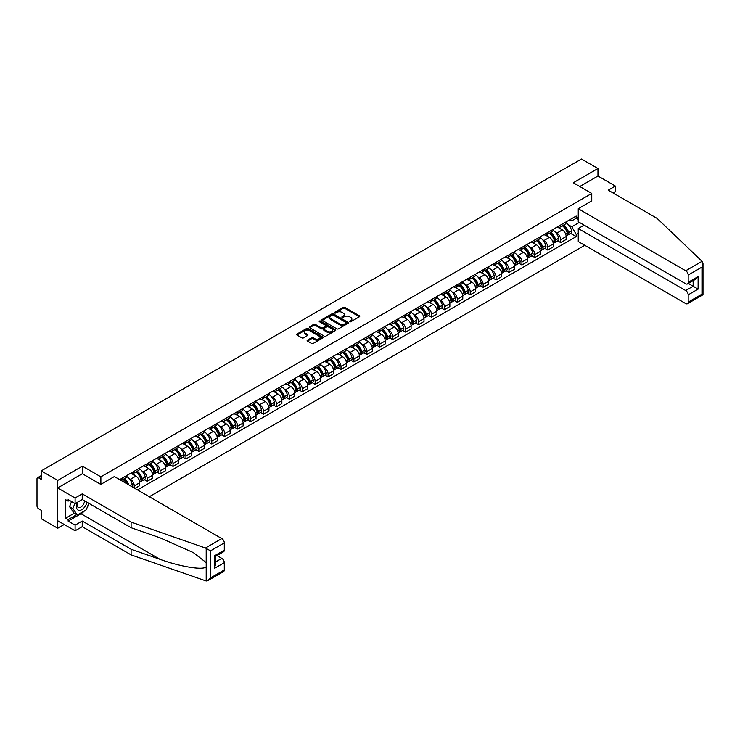 <?xml version="1.0" encoding="UTF-8"?>
<svg xmlns="http://www.w3.org/2000/svg" width="740" height="740" viewBox="0 0 740 740"><rect width="100%" height="100%" fill="white"/><g stroke="black" fill="none" stroke-linecap="round" stroke-linejoin="round"><path stroke-width="1.11" d="M349.65 321.752A0.805 0.463 0 0 0 350.788 321.752L359.427 316.766A1.147 0.666 0 0 0 359.76 316.295A1.147 0.666 0 0 0 359.427 315.832L344.794 307.377A1.147 0.666 0 0 0 343.166 307.377L334.526 312.363A0.805 0.463 0 0 0 335.664 313.029L336.783 312.382A3.682 2.127 0 0 1 341.982 312.382L343.203 313.085A3.682 2.127 0 0 1 344.285 314.583A3.682 2.127 0 0 1 343.203 316.091L342.084 316.729A0.805 0.463 0 0 0 343.221 317.386L344.341 316.748A3.682 2.127 0 0 1 349.548 316.748L350.769 317.451A3.682 2.127 0 0 1 351.842 318.949A3.682 2.127 0 0 1 350.769 320.457L349.65 321.095A0.805 0.463 0 0 0 349.65 321.752L349.65 321.095M307.47 340.15A1.147 0.666 0 0 0 307.128 340.613A1.147 0.666 0 0 0 307.47 341.085L311.577 343.453A1.147 0.666 0 0 0 313.205 343.453L322.797 337.921A1.147 0.666 0 0 0 323.13 337.449A1.147 0.666 0 0 0 322.797 336.978L308.164 328.532A1.147 0.666 0 0 0 306.536 328.532L296.943 334.064A1.147 0.666 0 0 0 296.601 334.536A1.147 0.666 0 0 0 296.943 335.007L301.901 337.865A1.147 0.666 0 0 0 303.529 337.865L307.627 335.498A1.147 0.666 0 0 0 307.97 335.026A1.147 0.666 0 0 0 307.627 334.563L305.176 333.139A3.08 1.776 0 0 1 304.269 331.881A3.08 1.776 0 0 1 306.166 330.243A3.08 1.776 0 0 1 309.524 330.632L319.162 336.191A3.08 1.776 0 0 1 320.059 337.449A3.08 1.776 0 0 1 318.163 339.087A3.08 1.776 0 0 1 314.805 338.707L313.205 337.773A1.147 0.666 0 0 0 311.577 337.773L307.47 340.15L307.47 341.085L311.577 338.735L311.577 337.773M100.871 476.838L82.399 466.172L57.711 480.427L41.227 470.908L581.483 158.989L597.966 168.507L573.287 182.762L591.76 193.427L100.871 476.838L100.871 484.349M336.867 328.856A1.147 0.666 0 0 0 338.485 328.856L348.087 323.315A1.147 0.666 0 0 0 348.42 322.844A1.147 0.666 0 0 0 348.087 322.381L333.444 313.927A1.147 0.666 0 0 0 331.825 313.927L322.224 319.467A1.147 0.666 0 0 0 321.891 319.939A1.147 0.666 0 0 0 322.224 320.411L336.867 328.856M319.745 321.928A0.805 0.463 0 0 1 320.559 322.048L320.559 321.086L335.442 329.679A1.147 0.666 0 0 1 335.775 330.151A1.147 0.666 0 0 1 335.442 330.614L325.841 336.154A1.147 0.666 0 0 1 324.222 336.154L309.579 327.709L313.686 325.35L313.686 324.397L309.579 326.766A1.147 0.666 0 0 0 309.246 327.237A1.147 0.666 0 0 0 309.579 327.709L309.579 326.766M313.686 325.35A1.147 0.666 0 0 1 315.314 325.35L315.314 324.397A1.147 0.666 0 0 0 313.686 324.397M315.314 324.397L321.252 327.82A1.147 0.666 0 0 0 322.881 327.82L325.6 326.248A1.147 0.666 0 0 0 325.942 325.785A1.147 0.666 0 0 0 325.6 325.313L319.421 321.743A0.805 0.463 0 0 1 320.559 321.086M57.711 480.427L57.711 528.249L41.227 518.731L41.227 510.267L38.656 508.787A2.34 1.351 -120 0 1 37 505.92L37 478.845A2.34 1.351 -120 0 1 37.481 477.772L41.227 475.616M149.286 496.716L584.757 245.292M57.711 528.249L64.214 524.503M41.227 470.908L41.227 479.372L38.656 477.892A2.34 1.351 -120 0 0 37.481 477.772M613.127 193.001L615.365 191.706L615.365 186.064L597.966 176.018L597.966 168.507M560.689 224.988A5.393 3.108 60 0 1 559.579 227.411L565.046 224.257A5.393 3.108 -120 0 0 566.155 221.834M555.5 232.277L556.878 233.072A5.393 3.108 60 0 1 560.689 239.677L566.155 236.523A5.393 3.108 -120 0 0 562.354 229.918L558.432 227.661M566.155 236.523L566.155 239.436L560.689 242.59L557.729 240.879M559.579 227.411A5.393 3.108 60 0 1 556.924 227.171M560.689 239.677L560.689 242.59M547.766 232.453A5.393 3.108 60 0 1 546.657 234.876L552.123 231.713A5.393 3.108 -120 0 0 553.233 229.298M544.807 248.344L547.766 250.055L553.233 246.901L553.233 243.978A5.393 3.108 -120 0 0 549.432 237.383L545.51 235.117M546.657 234.876A5.393 3.108 60 0 1 544.002 234.626M542.577 239.742L543.956 240.537A5.393 3.108 60 0 1 547.766 247.132L547.766 250.055M534.844 239.917A5.393 3.108 60 0 1 533.734 242.332L539.201 239.177A5.393 3.108 -120 0 0 540.311 236.754M531.884 255.8L534.844 257.511L540.311 254.357L540.311 251.443A5.393 3.108 -120 0 0 536.5 244.838L532.587 242.581M533.734 242.332A5.393 3.108 60 0 1 531.08 242.091M529.655 247.197L531.033 247.993A5.393 3.108 60 0 1 534.844 254.597L534.844 257.511M521.922 247.373A5.393 3.108 60 0 1 520.812 249.796L526.279 246.633A5.393 3.108 -120 0 0 527.389 244.219M518.962 263.264L521.922 264.976L527.389 261.821L527.389 258.898A5.393 3.108 -120 0 0 523.578 252.303L519.665 250.037M520.812 249.796A5.393 3.108 60 0 1 518.157 249.546M516.733 254.662L518.111 255.457A5.393 3.108 60 0 1 521.922 262.053L521.922 264.976M509 254.838A5.393 3.108 60 0 1 507.89 257.252L513.357 254.097A5.393 3.108 -120 0 0 514.466 251.683M506.04 270.72L509 272.431L514.466 269.277L514.466 266.363A5.393 3.108 -120 0 0 510.655 259.759L506.743 257.502M507.89 257.252A5.393 3.108 60 0 1 505.235 257.011M503.81 262.127L505.189 262.922A5.393 3.108 60 0 1 509 269.517L509 272.431M496.077 262.293A5.393 3.108 60 0 1 494.968 264.716L500.434 261.562A5.393 3.108 -120 0 0 501.544 259.139M493.118 278.185L496.077 279.896L501.544 276.742L501.544 273.818A5.393 3.108 -120 0 0 497.733 267.223L493.821 264.966M494.968 264.716A5.393 3.108 60 0 1 492.313 264.476M490.888 269.582L492.266 270.377A5.393 3.108 60 0 1 496.077 276.982L496.077 279.896M483.155 269.758A5.393 3.108 60 0 1 482.045 272.172L487.512 269.018A5.393 3.108 -120 0 0 488.622 266.604M480.195 285.649L483.155 287.361L488.622 284.197L488.622 281.283A5.393 3.108 -120 0 0 484.811 274.679L480.898 272.422M482.045 272.172A5.393 3.108 60 0 1 479.391 271.932M477.966 277.047L479.344 277.842A5.393 3.108 60 0 1 483.155 284.438L483.155 287.361M470.233 277.213A5.393 3.108 60 0 1 469.123 279.637L474.59 276.483A5.393 3.108 -120 0 0 475.7 274.059M467.273 293.105L470.233 294.816L475.7 291.662L475.7 288.748A5.393 3.108 -120 0 0 471.889 282.144L467.976 279.887M469.123 279.637A5.393 3.108 60 0 1 466.468 279.396M465.044 284.502L466.422 285.298A5.393 3.108 60 0 1 470.233 291.902L470.233 294.816M457.311 284.678A5.393 3.108 60 0 1 456.201 287.101L461.668 283.938A5.393 3.108 -120 0 0 462.778 281.524M454.351 300.57L457.311 302.281L462.778 299.117L462.778 296.204A5.393 3.108 -120 0 0 458.967 289.608L455.054 287.342M456.201 287.101A5.393 3.108 60 0 1 453.546 286.852M452.121 291.967L453.5 292.762A5.393 3.108 60 0 1 457.311 299.358L457.311 302.281M444.389 292.143A5.393 3.108 60 0 1 443.279 294.557L448.745 291.403A5.393 3.108 -120 0 0 449.855 288.979M441.429 308.025L444.389 309.736L449.855 306.582L449.855 303.668A5.393 3.108 -120 0 0 446.044 297.064L442.132 294.807M443.279 294.557A5.393 3.108 60 0 1 440.624 294.317M439.199 299.423L440.578 300.218A5.393 3.108 60 0 1 444.389 306.822L444.389 309.736M431.466 299.598A5.393 3.108 60 0 1 430.356 302.022L435.823 298.858A5.393 3.108 -120 0 0 436.933 296.444M428.506 315.49L431.466 317.201L436.933 314.047L436.933 311.124A5.393 3.108 -120 0 0 433.122 304.529L429.209 302.262M430.356 302.022A5.393 3.108 60 0 1 427.702 301.772M426.277 306.887L427.655 307.683A5.393 3.108 60 0 1 431.466 314.278L431.466 317.201M418.544 307.063A5.393 3.108 60 0 1 417.425 309.477L422.901 306.323A5.393 3.108 -120 0 0 424.011 303.9M415.584 322.945L418.544 324.657L424.011 321.502L424.011 318.589A5.393 3.108 -120 0 0 420.2 311.984L416.287 309.727M417.425 309.477A5.393 3.108 60 0 1 414.779 309.237M413.355 314.343L414.733 315.147A5.393 3.108 60 0 1 418.544 321.743L418.544 324.657M405.622 314.519A5.393 3.108 60 0 1 404.503 316.942L409.969 313.788A5.393 3.108 -120 0 0 411.089 311.364M402.662 330.41L405.622 332.121L411.089 328.967L411.089 326.044A5.393 3.108 -120 0 0 407.278 319.449L403.365 317.192M404.503 316.942A5.393 3.108 60 0 1 401.857 316.702M400.433 321.808L401.811 322.603A5.393 3.108 60 0 1 405.622 329.207L405.622 332.121M392.7 321.983A5.393 3.108 60 0 1 391.58 324.397L397.047 321.243A5.393 3.108 -120 0 0 398.166 318.829M389.74 337.865L392.7 339.586L398.166 336.423L398.166 333.509A5.393 3.108 -120 0 0 394.355 326.904L390.443 324.647M391.58 324.397A5.393 3.108 60 0 1 388.935 324.157M387.51 329.272L388.889 330.068A5.393 3.108 60 0 1 392.7 336.663L392.7 339.586M379.777 329.439A5.393 3.108 60 0 1 378.658 331.862L384.125 328.708A5.393 3.108 -120 0 0 385.244 326.285M376.817 345.33L379.777 347.042L385.244 343.887L385.244 340.964A5.393 3.108 -120 0 0 381.433 334.369L377.52 332.112M378.658 331.862A5.393 3.108 60 0 1 376.013 331.622M374.588 336.728L375.966 337.523A5.393 3.108 60 0 1 379.777 344.128L379.777 347.042M366.855 336.904A5.393 3.108 60 0 1 365.736 339.327L371.203 336.164A5.393 3.108 -120 0 0 372.322 333.749M363.895 352.795L366.855 354.506L372.322 351.343L372.322 348.429A5.393 3.108 -120 0 0 368.511 341.834L364.598 339.568M365.736 339.327A5.393 3.108 60 0 1 363.09 339.077M361.666 344.193L363.044 344.988A5.393 3.108 60 0 1 366.855 351.583L366.855 354.506M353.933 344.368A5.393 3.108 60 0 1 352.814 346.782L358.28 343.628A5.393 3.108 -120 0 0 359.4 341.205M350.964 360.25L353.933 361.962L359.4 358.808L359.4 355.894A5.393 3.108 -120 0 0 355.589 349.289L351.676 347.032M352.814 346.782A5.393 3.108 60 0 1 350.168 346.542M348.743 351.648L350.122 352.443A5.393 3.108 60 0 1 353.933 359.048L353.933 361.962M341.011 351.824A5.393 3.108 60 0 1 339.891 354.247L345.358 351.084A5.393 3.108 -120 0 0 346.477 348.67M338.041 367.715L341.011 369.427L346.477 366.272L346.477 363.349A5.393 3.108 -120 0 0 342.666 356.754L338.754 354.488M339.891 354.247A5.393 3.108 60 0 1 337.246 353.998M335.821 359.113L337.2 359.908A5.393 3.108 60 0 1 341.011 366.504L341.011 369.427M328.088 359.289A5.393 3.108 60 0 1 326.969 361.703L332.436 358.549A5.393 3.108 -120 0 0 333.555 356.125M325.119 375.171L328.088 376.882L333.555 373.728L333.555 370.814A5.393 3.108 -120 0 0 329.744 364.21L325.831 361.953M326.969 361.703A5.393 3.108 60 0 1 324.314 361.462M322.899 366.568L324.277 367.364A5.393 3.108 60 0 1 328.088 373.968L328.088 376.882M315.166 366.744A5.393 3.108 60 0 1 314.047 369.168L319.514 366.013A5.393 3.108 -120 0 0 320.633 363.59M312.197 382.636L315.166 384.347L320.633 381.193L320.633 378.269A5.393 3.108 -120 0 0 316.822 371.674L312.909 369.417M314.047 369.168A5.393 3.108 60 0 1 311.392 368.918M309.977 374.033L311.355 374.829A5.393 3.108 60 0 1 315.166 381.433L315.166 384.347M302.244 374.209A5.393 3.108 60 0 1 301.125 376.623L306.591 373.469A5.393 3.108 -120 0 0 307.711 371.055M299.275 390.091L302.244 391.812L307.711 388.648L307.711 385.734A5.393 3.108 -120 0 0 303.9 379.13L299.987 376.873M301.125 376.623A5.393 3.108 60 0 1 298.47 376.382M297.055 381.498L298.433 382.293A5.393 3.108 60 0 1 302.244 388.889L302.244 391.812M289.322 381.664A5.393 3.108 60 0 1 288.202 384.088L293.669 380.934A5.393 3.108 -120 0 0 294.788 378.51M286.352 397.556L289.322 399.267L294.788 396.113L294.788 393.19A5.393 3.108 -120 0 0 290.977 386.595L287.065 384.338M288.202 384.088A5.393 3.108 60 0 1 285.548 383.847M284.132 388.953L285.511 389.749A5.393 3.108 60 0 1 289.322 396.353L289.322 399.267M276.399 389.129A5.393 3.108 60 0 1 275.28 391.543L280.747 388.389A5.393 3.108 -120 0 0 281.866 385.975M273.43 405.021L276.399 406.732L281.866 403.568L281.866 400.654A5.393 3.108 -120 0 0 278.055 394.05L274.142 391.793M275.28 391.543A5.393 3.108 60 0 1 272.625 391.303M271.21 396.418L272.588 397.214A5.393 3.108 60 0 1 276.399 403.809L276.399 406.732M263.477 396.594A5.393 3.108 60 0 1 262.358 399.008L267.825 395.854A5.393 3.108 -120 0 0 268.944 393.43M260.508 412.476L263.477 414.187L268.944 411.033L268.944 408.119A5.393 3.108 -120 0 0 265.133 401.515L261.22 399.258M262.358 399.008A5.393 3.108 60 0 1 259.703 398.768M258.288 403.874L259.666 404.669A5.393 3.108 60 0 1 263.477 411.274L263.477 414.187M250.555 404.049A5.393 3.108 60 0 1 249.436 406.473L254.902 403.309A5.393 3.108 -120 0 0 256.022 400.895M247.586 419.941L250.555 421.652L256.022 418.498L256.022 415.575A5.393 3.108 -120 0 0 252.211 408.98L248.298 406.713M249.436 406.473A5.393 3.108 60 0 1 246.781 406.223M245.365 411.338L246.744 412.134A5.393 3.108 60 0 1 250.555 418.729L250.555 421.652M237.632 411.514A5.393 3.108 60 0 1 236.513 413.928L241.98 410.774A5.393 3.108 -120 0 0 243.099 408.351M234.663 427.396L237.632 429.108L243.099 425.953L243.099 423.039A5.393 3.108 -120 0 0 239.288 416.435L235.376 414.178M236.513 413.928A5.393 3.108 60 0 1 233.858 413.688M232.443 418.794L233.822 419.589A5.393 3.108 60 0 1 237.632 426.194L237.632 429.108M224.71 418.97A5.393 3.108 60 0 1 223.591 421.393L229.058 418.23A5.393 3.108 -120 0 0 230.177 415.815M221.741 434.861L224.71 436.572L230.177 433.418L230.177 430.495A5.393 3.108 -120 0 0 226.366 423.9L222.453 421.643M223.591 421.393A5.393 3.108 60 0 1 220.936 421.143M219.521 426.259L220.899 427.054A5.393 3.108 60 0 1 224.71 433.659L224.71 436.572M211.788 426.434A5.393 3.108 60 0 1 210.669 428.849L216.136 425.694A5.393 3.108 -120 0 0 217.255 423.28M208.819 442.317L211.788 444.028L217.255 440.874L217.255 437.96A5.393 3.108 -120 0 0 213.444 431.355L209.531 429.098M210.669 428.849A5.393 3.108 60 0 1 208.014 428.608M206.599 433.723L207.977 434.519A5.393 3.108 60 0 1 211.788 441.114L211.788 444.028M198.866 433.89A5.393 3.108 60 0 1 197.746 436.313L203.213 433.159A5.393 3.108 -120 0 0 204.333 430.736M195.897 449.781L198.866 451.493L204.333 448.338L204.333 445.415A5.393 3.108 -120 0 0 200.522 438.82L196.609 436.563M197.746 436.313A5.393 3.108 60 0 1 195.092 436.073M193.677 441.179L195.055 441.974A5.393 3.108 60 0 1 198.866 448.579L198.866 451.493M185.944 441.355A5.393 3.108 60 0 1 184.824 443.769L190.291 440.615A5.393 3.108 -120 0 0 191.41 438.2M182.974 457.246L185.944 458.957L191.41 455.794L191.41 452.88A5.393 3.108 -120 0 0 187.599 446.276L183.687 444.019M184.824 443.769A5.393 3.108 60 0 1 182.169 443.528M180.754 448.644L182.133 449.439A5.393 3.108 60 0 1 185.944 456.034L185.944 458.957M173.021 448.81A5.393 3.108 60 0 1 171.902 451.233L177.369 448.079A5.393 3.108 -120 0 0 178.488 445.656M170.052 464.702L173.021 466.413L178.488 463.259L178.488 460.345A5.393 3.108 -120 0 0 174.677 453.74L170.764 451.483M171.902 451.233A5.393 3.108 60 0 1 169.247 450.993M167.832 456.099L169.21 456.894A5.393 3.108 60 0 1 173.021 463.499L173.021 466.413M160.099 456.275A5.393 3.108 60 0 1 158.98 458.698L164.447 455.535A5.393 3.108 -120 0 0 165.566 453.121M157.13 472.166L160.099 473.877L165.566 470.714L165.566 467.8A5.393 3.108 -120 0 0 161.755 461.205L157.842 458.939M158.98 458.698A5.393 3.108 60 0 1 156.325 458.449M154.91 463.564L156.288 464.359A5.393 3.108 60 0 1 160.099 470.954L160.099 473.877M147.177 463.74A5.393 3.108 60 0 1 146.058 466.154L151.524 463A5.393 3.108 -120 0 0 152.644 460.576M144.208 479.622L147.177 481.333L152.644 478.179L152.644 475.265A5.393 3.108 -120 0 0 148.833 468.661L144.92 466.404M146.058 466.154A5.393 3.108 60 0 1 143.403 465.913M141.988 471.019L143.366 471.815A5.393 3.108 60 0 1 147.177 478.419L147.177 481.333M134.255 471.195A5.393 3.108 60 0 1 133.135 473.618L138.602 470.455A5.393 3.108 -120 0 0 139.721 468.041M134.911 488.409L139.721 485.644L139.721 482.721A5.393 3.108 -120 0 0 135.91 476.125L131.998 473.859M133.135 473.618A5.393 3.108 60 0 1 130.481 473.369M129.065 478.484L130.444 479.279A5.393 3.108 60 0 1 134.255 485.875L134.255 488.03M121.212 480.501L125.68 477.92A5.393 3.108 -120 0 0 126.799 475.505M121.323 478.66A5.393 3.108 60 0 1 120.925 480.343M578.255 219.493L576.183 218.3L571.789 220.835L569.846 219.706M568.422 224.821L571.789 226.764L579.374 222.388M578.255 233.174L576.183 234.367L571.789 226.764M137.483 489.899L576.183 236.615L576.183 234.367M578.255 217.097L576.183 218.3L576.183 216.052L119.667 479.613M591.76 193.427L591.76 200.938M82.399 466.172L82.399 473.776M570.651 233.424L576.183 236.615M349.974 321.872L350.769 321.41A3.682 2.127 0 0 0 351.842 319.911L351.842 318.949M344.285 314.583L344.285 315.545A3.682 2.127 0 0 1 343.203 317.044L342.407 317.506M359.427 315.832L359.427 316.766L344.794 308.339A1.147 0.666 0 0 0 343.166 308.339L334.85 313.14M348.087 322.381L348.087 323.315L333.444 314.889A1.147 0.666 0 0 0 331.825 314.889L322.242 320.42L322.224 319.467M346.052 323.177A0.805 0.463 0 0 0 346.052 322.52L333.204 315.101A0.805 0.463 0 0 0 332.066 315.101L330.882 315.786A3.682 2.127 0 0 0 329.809 317.284A3.682 2.127 0 0 0 330.882 318.783L339.669 323.861A3.682 2.127 0 0 0 344.868 323.861L346.052 323.177L346.052 324.129A0.805 0.463 0 0 0 346.283 323.805L346.283 322.844M329.809 317.284L329.809 318.237A3.682 2.127 0 0 0 330.882 319.745L330.882 318.783M346.052 324.129L344.868 324.814A3.682 2.127 0 0 1 339.669 324.814L330.882 319.745M315.314 325.35L321.252 328.782A1.147 0.666 0 0 0 322.881 328.782L325.6 327.21A1.147 0.666 0 0 0 325.942 326.738L325.942 325.785M320.559 322.048L335.424 330.623M327.413 331.381A3.08 1.776 0 0 0 330.762 331.761A3.08 1.776 0 0 0 332.658 330.123A3.08 1.776 0 0 0 331.761 328.865L328.366 326.904A1.147 0.666 0 0 0 326.738 326.904L324.018 328.477A1.147 0.666 0 0 0 323.676 328.949A1.147 0.666 0 0 0 324.018 329.42L327.413 331.381L327.413 332.334A3.08 1.776 0 0 0 330.762 332.723A3.08 1.776 0 0 0 332.658 331.076L332.658 330.123M323.676 328.949L323.676 329.911A1.147 0.666 0 0 0 324.018 330.373L324.018 329.42M327.413 332.334L324.018 330.373M320.059 337.449L320.059 338.402A3.08 1.776 0 0 1 318.163 340.049A3.08 1.776 0 0 1 314.805 339.66L313.205 338.735A1.147 0.666 0 0 0 311.577 338.735M304.269 331.881L304.269 332.843A3.08 1.776 0 0 0 305.176 334.101L305.176 333.139M307.627 334.563L307.627 335.498L305.176 334.101M322.797 336.978L322.797 337.921L308.164 329.485A1.147 0.666 0 0 0 306.536 329.485L296.953 335.017M562.724 225.589A7.382 4.264 60 0 1 562.761 225.617A7.382 4.264 60 0 1 567.617 232.24L567.663 232.388A1.434 0.833 60 0 1 567.441 233.516A1.434 0.833 60 0 1 567.404 233.535M562.4 225.783A8.908 5.143 60 0 1 567.293 233.128L567.34 233.276A2.96 1.711 60 0 1 566.877 235.597L566.137 236.023M567.377 234.95A2.96 1.711 -120 0 0 568.2 234.839A2.96 1.711 -120 0 0 568.662 232.517L568.625 232.36A8.908 5.143 -120 0 0 563.732 225.016M566.045 222.786A8.908 5.143 60 0 1 571.65 230.612L571.687 230.769A2.96 1.711 60 0 1 571.225 233.091L568.2 234.839M559.366 227.513A8.908 5.143 60 0 1 561.225 229.271M565.554 229.28L566.692 229.937M702.047 261.322L703 263.634L701.973 267.103L688.182 275.067A3.515 2.026 -120 0 0 685.693 270.757L702.047 261.322L657.111 218.393L608.243 190.171L615.365 186.064M584.138 225.136L578.255 228.531L578.255 241.536L685.693 303.567A3.515 2.026 -120 0 0 687.451 303.742A3.515 2.026 -120 0 0 688.182 302.133L688.182 294.862A3.515 2.026 -120 0 0 685.693 290.561L693.149 286.26L698.116 289.127L688.182 294.862M578.255 228.531L685.693 290.561M591.76 200.836L578.255 208.736L578.255 221.741L685.693 283.772A3.515 2.026 -120 0 0 687.451 283.947A3.515 2.026 -120 0 0 688.182 282.338L688.182 275.067M578.255 208.736L685.693 270.757M597.966 176.018L579.79 186.517M688.293 283.457L693.149 286.26L693.149 280.654M688.182 282.338L698.116 276.594L695.637 279.221L687.451 283.947M688.182 302.133L701.973 294.168L702.491 294.474M84.638 510.748A13.181 7.613 -60 0 1 80.984 513.717L68.145 521.126L75.101 525.141L82.233 521.034L131.1 549.246L131.1 554.889L206.201 581.011L208.014 580.539L210.502 577.922L224.294 569.957A3.515 2.026 60 0 1 223.563 571.567L208.014 580.539M131.1 549.246L159.988 559.329C180.514 566.784 203.5 570.485 206.201 566.766L206.201 562.604L193.297 552.577L159.988 537.804L131.1 527.722L82.233 499.509L75.101 503.626L68.145 499.602L68.145 501.137L65.666 499.704L65.666 518.157L68.145 519.6L76.766 514.624M75.101 525.141L75.101 530.784L57.711 520.747L57.711 487.938L82.316 473.73L100.788 484.395L114.367 476.551L221.806 538.581A3.515 2.026 60 0 1 224.294 542.883L224.294 550.153A3.515 2.026 60 0 1 223.563 551.763L215.386 556.489L215.386 564.962L214.35 568.422L214.35 555.897C215.692 556.665 215.692 556.665 214.35 555.897L224.294 550.153M82.233 521.034L82.233 526.677L75.101 530.784M131.1 554.889L82.233 526.677M224.294 542.883L210.502 550.847L205.461 548.026L131.1 522.079L82.233 493.867L75.101 497.983L75.101 503.626M75.101 497.983L57.711 487.938M68.145 521.126L68.145 519.6M82.233 493.867L82.233 499.509M131.1 522.079L131.1 527.722M215.386 562.095L221.806 558.385A3.515 2.026 60 0 1 224.294 562.687L224.294 569.957M221.806 558.385L216.959 555.583M89.124 503.496A13.181 7.613 -60 0 1 87.255 507.298M69.468 500.37L68.145 501.137M65.666 518.157L74.278 513.19M77.478 502.257A7.613 4.394 120 0 0 76.433 506.539A7.613 4.394 120 0 0 81.03 510.036A7.613 4.394 120 0 0 86.969 502.247M77.885 502.016A5.217 3.006 120 0 0 77.145 504.995A5.217 3.006 120 0 0 78.227 507.381A5.217 3.006 120 0 0 82.205 506.021A5.217 3.006 120 0 0 84.517 500.832M88.8 503.302L86.284 509.795L77.339 514.957L74.028 513.042L69.56 506.678L71.54 501.563M77.339 514.957L72.871 508.593L74.86 503.477M69.56 506.678L72.871 508.593M549.802 233.054A7.382 4.264 60 0 1 549.838 233.072A7.382 4.264 60 0 1 554.695 239.695L554.741 239.853A1.434 0.833 60 0 1 554.51 240.981A1.434 0.833 60 0 1 554.482 240.99M549.478 233.239A8.908 5.143 60 0 1 554.371 240.583L554.417 240.74A2.96 1.711 60 0 1 553.955 243.062L553.215 243.488M554.454 242.406A2.96 1.711 -120 0 0 555.278 242.294A2.96 1.711 -120 0 0 555.74 239.973L555.703 239.825A8.908 5.143 -120 0 0 550.81 232.471M553.122 230.242A8.908 5.143 60 0 1 558.719 238.077L558.765 238.225A2.96 1.711 60 0 1 558.302 240.546L555.278 242.294M546.444 234.978A8.908 5.143 60 0 1 548.303 236.726M552.632 236.745L553.77 237.401M536.879 240.518A7.382 4.264 60 0 1 536.916 240.537A7.382 4.264 60 0 1 541.773 247.16L541.819 247.308A1.434 0.833 60 0 1 541.587 248.436A1.434 0.833 60 0 1 541.56 248.455M536.555 240.704A8.908 5.143 60 0 1 541.449 248.048L541.495 248.196A2.96 1.711 60 0 1 541.023 250.518L540.293 250.943M541.532 249.87A2.96 1.711 -120 0 0 542.355 249.759A2.96 1.711 -120 0 0 542.818 247.438L542.781 247.28A8.908 5.143 -120 0 0 537.888 239.936M540.2 237.707A8.908 5.143 60 0 1 545.796 245.532L545.843 245.689A2.96 1.711 60 0 1 545.38 248.011L542.355 249.759M533.521 242.433A8.908 5.143 60 0 1 535.381 244.191M539.71 244.2L540.848 244.857M523.957 247.974A7.382 4.264 60 0 1 523.994 247.993A7.382 4.264 60 0 1 528.85 254.615L528.896 254.773A1.434 0.833 60 0 1 528.665 255.901A1.434 0.833 60 0 1 528.638 255.92M523.633 248.159A8.908 5.143 60 0 1 528.527 255.504L528.573 255.661A2.96 1.711 60 0 1 528.101 257.983L527.37 258.408M528.61 257.326A2.96 1.711 -120 0 0 529.433 257.215A2.96 1.711 -120 0 0 529.896 254.893L529.859 254.745A8.908 5.143 -120 0 0 524.965 247.4M527.278 245.162A8.908 5.143 60 0 1 532.874 252.997L532.92 253.154A2.96 1.711 60 0 1 532.458 255.476L529.433 257.215M520.599 249.898A8.908 5.143 60 0 1 522.459 251.656M526.788 251.665L527.925 252.321M511.035 255.439A7.382 4.264 60 0 1 511.072 255.457A7.382 4.264 60 0 1 515.928 262.08L515.974 262.228A1.434 0.833 60 0 1 515.743 263.357A1.434 0.833 60 0 1 515.715 263.375M510.711 255.624A8.908 5.143 60 0 1 515.604 262.968L515.651 263.125A2.96 1.711 60 0 1 515.179 265.447L514.448 265.873M515.688 264.791A2.96 1.711 -120 0 0 516.511 264.68A2.96 1.711 -120 0 0 516.973 262.358L516.936 262.2A8.908 5.143 -120 0 0 512.043 254.856M514.356 252.627A8.908 5.143 60 0 1 519.952 260.462L519.998 260.61A2.96 1.711 60 0 1 519.535 262.931L516.511 264.68M507.677 257.354A8.908 5.143 60 0 1 509.536 259.111M513.865 259.13L515.003 259.777M498.113 262.894A7.382 4.264 60 0 1 498.149 262.922A7.382 4.264 60 0 1 503.006 269.545L503.052 269.693A1.434 0.833 60 0 1 502.821 270.822A1.434 0.833 60 0 1 502.793 270.84M497.789 263.079A8.908 5.143 60 0 1 502.682 270.433L502.728 270.581A2.96 1.711 60 0 1 502.257 272.903L501.526 273.328M502.765 272.246A2.96 1.711 -120 0 0 503.589 272.135A2.96 1.711 -120 0 0 504.051 269.813L504.005 269.665A8.908 5.143 -120 0 0 499.121 262.321M501.433 260.082A8.908 5.143 60 0 1 507.029 267.917L507.076 268.074A2.96 1.711 60 0 1 506.613 270.396L503.589 272.135M494.755 264.818A8.908 5.143 60 0 1 496.614 266.576M500.943 266.585L502.081 267.242M485.19 270.359A7.382 4.264 60 0 1 485.227 270.377A7.382 4.264 60 0 1 490.084 277L490.13 277.158A1.434 0.833 60 0 1 489.899 278.277A1.434 0.833 60 0 1 489.871 278.296M484.866 270.544A8.908 5.143 60 0 1 489.76 277.889L489.806 278.046A2.96 1.711 60 0 1 489.334 280.368L488.604 280.793M489.843 279.711A2.96 1.711 -120 0 0 490.666 279.6A2.96 1.711 -120 0 0 491.129 277.278L491.082 277.121A8.908 5.143 -120 0 0 486.199 269.776M488.511 267.547A8.908 5.143 60 0 1 494.107 275.382L494.154 275.53A2.96 1.711 60 0 1 493.691 277.851L490.666 279.6M481.832 272.283A8.908 5.143 60 0 1 483.692 274.031M488.021 274.05L489.159 274.707M472.268 277.815A7.382 4.264 60 0 1 472.305 277.842A7.382 4.264 60 0 1 477.161 284.465L477.207 284.613A1.434 0.833 60 0 1 476.976 285.742A1.434 0.833 60 0 1 476.949 285.76M471.944 278.009A8.908 5.143 60 0 1 476.838 285.353L476.884 285.501A2.96 1.711 60 0 1 476.412 287.823L475.681 288.249M476.921 287.175A2.96 1.711 -120 0 0 477.744 287.065A2.96 1.711 -120 0 0 478.207 284.743L478.16 284.586A8.908 5.143 -120 0 0 473.267 277.241M475.589 275.002A8.908 5.143 60 0 1 481.185 282.837L481.231 282.995A2.96 1.711 60 0 1 480.769 285.316L477.744 287.065M468.91 279.739A8.908 5.143 60 0 1 470.769 281.496M475.099 281.505L476.236 282.162M459.346 285.279A7.382 4.264 60 0 1 459.383 285.298A7.382 4.264 60 0 1 464.239 291.921L464.285 292.078A1.434 0.833 60 0 1 464.054 293.207A1.434 0.833 60 0 1 464.026 293.216M459.022 285.464A8.908 5.143 60 0 1 463.915 292.809L463.962 292.966A2.96 1.711 60 0 1 463.49 295.288L462.759 295.713M463.999 294.631A2.96 1.711 -120 0 0 464.822 294.52A2.96 1.711 -120 0 0 465.284 292.198L465.238 292.05A8.908 5.143 -120 0 0 460.345 284.697M462.667 282.467A8.908 5.143 60 0 1 468.263 290.302L468.309 290.45A2.96 1.711 60 0 1 467.837 292.772L464.822 294.52M455.988 287.203A8.908 5.143 60 0 1 457.847 288.952M462.176 288.97L463.314 289.627M446.424 292.744A7.382 4.264 60 0 1 446.461 292.762A7.382 4.264 60 0 1 451.317 299.386L451.363 299.534A1.434 0.833 60 0 1 451.132 300.662A1.434 0.833 60 0 1 451.104 300.68M446.1 292.929A8.908 5.143 60 0 1 450.993 300.274L451.039 300.421A2.96 1.711 60 0 1 450.568 302.743L449.837 303.169M451.076 302.096A2.96 1.711 -120 0 0 451.9 301.985A2.96 1.711 -120 0 0 452.362 299.663L452.316 299.506A8.908 5.143 -120 0 0 447.423 292.161M449.744 289.932A8.908 5.143 60 0 1 455.341 297.757L455.387 297.915A2.96 1.711 60 0 1 454.915 300.236L451.9 301.985M443.066 294.659A8.908 5.143 60 0 1 444.925 296.416M449.254 296.425L450.392 297.082M433.501 300.2A7.382 4.264 60 0 1 433.538 300.218A7.382 4.264 60 0 1 438.394 306.841L438.441 306.998A1.434 0.833 60 0 1 438.21 308.127A1.434 0.833 60 0 1 438.182 308.145M433.178 300.385A8.908 5.143 60 0 1 438.071 307.729L438.117 307.886A2.96 1.711 60 0 1 437.645 310.208L436.914 310.634M438.154 309.551A2.96 1.711 -120 0 0 438.977 309.44A2.96 1.711 -120 0 0 439.44 307.118L439.394 306.971A8.908 5.143 -120 0 0 434.5 299.617M436.822 297.387A8.908 5.143 60 0 1 442.418 305.222L442.464 305.37A2.96 1.711 60 0 1 441.993 307.701L438.977 309.44M430.144 302.124A8.908 5.143 60 0 1 432.003 303.881M436.332 303.89L437.47 304.547M420.579 307.664A7.382 4.264 60 0 1 420.616 307.683A7.382 4.264 60 0 1 425.472 314.306L425.519 314.454A1.434 0.833 60 0 1 425.287 315.582A1.434 0.833 60 0 1 425.26 315.601M420.255 307.849A8.908 5.143 60 0 1 425.149 315.194L425.195 315.342A2.96 1.711 60 0 1 424.723 317.673L423.992 318.089M425.232 317.016A2.96 1.711 -120 0 0 426.055 316.905A2.96 1.711 -120 0 0 426.518 314.583L426.471 314.426A8.908 5.143 -120 0 0 421.578 307.082M423.9 304.852A8.908 5.143 60 0 1 429.496 312.687L429.542 312.835A2.96 1.711 60 0 1 429.071 315.157L426.055 316.905M417.221 309.579A8.908 5.143 60 0 1 419.081 311.337M423.41 311.346L424.547 312.002M407.657 315.12A7.382 4.264 60 0 1 407.694 315.147A7.382 4.264 60 0 1 412.55 321.761L412.596 321.918A1.434 0.833 60 0 1 412.365 323.047A1.434 0.833 60 0 1 412.337 323.065M407.333 315.305A8.908 5.143 60 0 1 412.226 322.659L412.273 322.807A2.96 1.711 60 0 1 411.801 325.128L411.07 325.554M412.31 324.471A2.96 1.711 -120 0 0 413.124 324.361A2.96 1.711 -120 0 0 413.595 322.039L413.549 321.891A8.908 5.143 -120 0 0 408.656 314.546M410.978 312.308A8.908 5.143 60 0 1 416.574 320.143L416.62 320.3A2.96 1.711 60 0 1 416.148 322.621L413.124 324.361M404.299 317.044A8.908 5.143 60 0 1 406.158 318.801M410.487 318.811L411.616 319.467M394.735 322.585A7.382 4.264 60 0 1 394.772 322.603A7.382 4.264 60 0 1 399.628 329.226L399.674 329.383A1.434 0.833 60 0 1 399.443 330.503A1.434 0.833 60 0 1 399.415 330.521M394.411 322.769A8.908 5.143 60 0 1 399.304 330.114L399.35 330.271A2.96 1.711 60 0 1 398.879 332.593L398.148 333.019M399.387 331.936A2.96 1.711 -120 0 0 400.201 331.825A2.96 1.711 -120 0 0 400.673 329.504L400.627 329.346A8.908 5.143 -120 0 0 395.733 322.002M398.055 319.772A8.908 5.143 60 0 1 403.651 327.607L403.698 327.755A2.96 1.711 60 0 1 403.226 330.077L400.201 331.825M391.377 324.509A8.908 5.143 60 0 1 393.236 326.257M397.565 326.275L398.694 326.923M381.812 330.04A7.382 4.264 60 0 1 381.849 330.068A7.382 4.264 60 0 1 386.706 336.691L386.752 336.839A1.434 0.833 60 0 1 386.521 337.967A1.434 0.833 60 0 1 386.493 337.986M381.489 330.225A8.908 5.143 60 0 1 386.382 337.579L386.428 337.727A2.96 1.711 60 0 1 385.956 340.049L385.226 340.474M386.465 339.401A2.96 1.711 -120 0 0 387.279 339.29A2.96 1.711 -120 0 0 387.751 336.959L387.704 336.811A8.908 5.143 -120 0 0 382.811 329.466M385.133 327.228A8.908 5.143 60 0 1 390.729 335.063L390.776 335.22A2.96 1.711 60 0 1 390.304 337.542L387.279 339.29M378.454 331.964A8.908 5.143 60 0 1 380.314 333.721M384.643 333.731L385.771 334.387M368.89 337.505A7.382 4.264 60 0 1 368.927 337.523A7.382 4.264 60 0 1 373.783 344.146L373.829 344.304A1.434 0.833 60 0 1 373.598 345.432A1.434 0.833 60 0 1 373.571 345.441M368.566 337.69A8.908 5.143 60 0 1 373.46 345.034L373.506 345.192A2.96 1.711 60 0 1 373.034 347.513L372.303 347.939M373.543 346.857A2.96 1.711 -120 0 0 374.357 346.746A2.96 1.711 -120 0 0 374.829 344.424L374.782 344.267A8.908 5.143 -120 0 0 369.889 336.922M372.211 334.693A8.908 5.143 60 0 1 377.807 342.528L377.853 342.675A2.96 1.711 60 0 1 377.382 344.997L374.357 346.746M365.532 339.429A8.908 5.143 60 0 1 367.392 341.177M371.721 341.196L372.849 341.852M355.968 344.96A7.382 4.264 60 0 1 356.005 344.988A7.382 4.264 60 0 1 360.861 351.611L360.907 351.759A1.434 0.833 60 0 1 360.676 352.887A1.434 0.833 60 0 1 360.648 352.906M355.644 345.154A8.908 5.143 60 0 1 360.537 352.499L360.584 352.647A2.96 1.711 60 0 1 360.112 354.969L359.381 355.394M360.621 354.321A2.96 1.711 -120 0 0 361.435 354.21A2.96 1.711 -120 0 0 361.906 351.889L361.86 351.731A8.908 5.143 -120 0 0 356.967 344.387M359.289 342.157A8.908 5.143 60 0 1 364.885 349.983L364.931 350.14A2.96 1.711 60 0 1 364.459 352.462L361.435 354.21M352.61 346.884A8.908 5.143 60 0 1 354.469 348.642M358.798 348.651L359.927 349.308M343.046 352.425A7.382 4.264 60 0 1 343.082 352.443A7.382 4.264 60 0 1 347.939 359.067L347.985 359.224A1.434 0.833 60 0 1 347.754 360.352A1.434 0.833 60 0 1 347.726 360.371M342.722 352.61A8.908 5.143 60 0 1 347.615 359.954L347.661 360.112A2.96 1.711 60 0 1 347.19 362.434L346.459 362.859M347.698 361.777A2.96 1.711 -120 0 0 348.512 361.666A2.96 1.711 -120 0 0 348.984 359.344L348.938 359.196A8.908 5.143 -120 0 0 344.045 351.842M346.366 349.613A8.908 5.143 60 0 1 351.963 357.448L352.009 357.596A2.96 1.711 60 0 1 351.537 359.927L348.512 361.666M339.688 354.349A8.908 5.143 60 0 1 341.547 356.107M345.876 356.116L347.005 356.772M330.123 359.89A7.382 4.264 60 0 1 330.16 359.908A7.382 4.264 60 0 1 335.017 366.531L335.063 366.679A1.434 0.833 60 0 1 334.832 367.808A1.434 0.833 60 0 1 334.804 367.826M329.8 360.075A8.908 5.143 60 0 1 334.693 367.419L334.739 367.567A2.96 1.711 60 0 1 334.267 369.898L333.536 370.315M334.776 369.242A2.96 1.711 -120 0 0 335.59 369.131A2.96 1.711 -120 0 0 336.062 366.809L336.016 366.651A8.908 5.143 -120 0 0 331.122 359.307M333.444 357.078A8.908 5.143 60 0 1 339.04 364.903L339.087 365.061A2.96 1.711 60 0 1 338.615 367.382L335.59 369.131M326.766 361.805A8.908 5.143 60 0 1 328.625 363.562M332.954 363.571L334.082 364.228M317.201 367.345A7.382 4.264 60 0 1 317.238 367.364A7.382 4.264 60 0 1 322.094 373.987L322.131 374.144A1.434 0.833 60 0 1 321.909 375.272A1.434 0.833 60 0 1 321.872 375.291M316.877 367.53A8.908 5.143 60 0 1 321.771 374.875L321.817 375.032A2.96 1.711 60 0 1 321.345 377.354L320.614 377.779M321.854 376.697A2.96 1.711 -120 0 0 322.668 376.586A2.96 1.711 -120 0 0 323.139 374.264L323.093 374.116A8.908 5.143 -120 0 0 318.2 366.772M320.522 364.533A8.908 5.143 60 0 1 326.118 372.368L326.164 372.525A2.96 1.711 60 0 1 325.693 374.847L322.668 376.586M313.843 369.269A8.908 5.143 60 0 1 315.703 371.027M320.032 371.036L321.16 371.693M304.279 374.81A7.382 4.264 60 0 1 304.316 374.829A7.382 4.264 60 0 1 309.172 381.452L309.209 381.609A1.434 0.833 60 0 1 308.987 382.728A1.434 0.833 60 0 1 308.95 382.746M303.955 374.995A8.908 5.143 60 0 1 308.848 382.339L308.894 382.497A2.96 1.711 60 0 1 308.423 384.819L307.683 385.244M308.932 384.162A2.96 1.711 -120 0 0 309.746 384.051A2.96 1.711 -120 0 0 310.217 381.729L310.171 381.572A8.908 5.143 -120 0 0 305.278 374.227M307.6 371.998A8.908 5.143 60 0 1 313.196 379.833L313.242 379.981A2.96 1.711 60 0 1 312.77 382.303L309.746 384.051M300.921 376.734A8.908 5.143 60 0 1 302.78 378.482M307.109 378.501L308.238 379.148M291.357 382.266A7.382 4.264 60 0 1 291.394 382.293A7.382 4.264 60 0 1 296.25 388.916L296.287 389.064A1.434 0.833 60 0 1 296.065 390.193A1.434 0.833 60 0 1 296.028 390.211M291.033 382.45A8.908 5.143 60 0 1 295.926 389.804L295.963 389.952A2.96 1.711 60 0 1 295.5 392.274L294.761 392.7M296.009 391.627A2.96 1.711 -120 0 0 296.823 391.516A2.96 1.711 -120 0 0 297.295 389.185L297.249 389.036A8.908 5.143 -120 0 0 292.356 381.692M294.677 379.454A8.908 5.143 60 0 1 300.274 387.288L300.32 387.446A2.96 1.711 60 0 1 299.848 389.767L296.823 391.516M287.999 384.19A8.908 5.143 60 0 1 289.858 385.947M294.187 385.956L295.315 386.613M278.434 389.73A7.382 4.264 60 0 1 278.471 389.749A7.382 4.264 60 0 1 283.328 396.372L283.364 396.529A1.434 0.833 60 0 1 283.143 397.657A1.434 0.833 60 0 1 283.106 397.667M278.111 389.915A8.908 5.143 60 0 1 283.004 397.26L283.041 397.417A2.96 1.711 60 0 1 282.578 399.739L281.838 400.164M283.087 399.082A2.96 1.711 -120 0 0 283.901 398.971A2.96 1.711 -120 0 0 284.373 396.649L284.327 396.492A8.908 5.143 -120 0 0 279.433 389.148M281.755 386.918A8.908 5.143 60 0 1 287.351 394.753L287.397 394.901A2.96 1.711 60 0 1 286.926 397.223L283.901 398.971M275.077 391.654A8.908 5.143 60 0 1 276.936 393.403M281.256 393.421L282.393 394.078M265.512 397.186A7.382 4.264 60 0 1 265.549 397.214A7.382 4.264 60 0 1 270.405 403.837L270.442 403.985A1.434 0.833 60 0 1 270.22 405.113A1.434 0.833 60 0 1 270.183 405.132M265.188 397.38A8.908 5.143 60 0 1 270.082 404.725L270.118 404.873A2.96 1.711 60 0 1 269.656 407.194L268.916 407.62M270.165 406.547A2.96 1.711 -120 0 0 270.979 406.436A2.96 1.711 -120 0 0 271.45 404.114L271.404 403.957A8.908 5.143 -120 0 0 266.511 396.612M268.833 394.383A8.908 5.143 60 0 1 274.429 402.209L274.475 402.366A2.96 1.711 60 0 1 274.004 404.688L270.979 406.436M262.145 399.11A8.908 5.143 60 0 1 264.004 400.867M268.333 400.877L269.471 401.533M252.59 404.651A7.382 4.264 60 0 1 252.627 404.669A7.382 4.264 60 0 1 257.483 411.292L257.52 411.449A1.434 0.833 60 0 1 257.298 412.578A1.434 0.833 60 0 1 257.261 412.587M252.266 404.836A8.908 5.143 60 0 1 257.159 412.18L257.196 412.337A2.96 1.711 60 0 1 256.734 414.659L255.994 415.085M257.243 414.002A2.96 1.711 -120 0 0 258.057 413.891A2.96 1.711 -120 0 0 258.528 411.57L258.482 411.421A8.908 5.143 -120 0 0 253.589 404.068M255.911 401.839A8.908 5.143 60 0 1 261.507 409.673L261.553 409.821A2.96 1.711 60 0 1 261.081 412.152L258.057 413.891M249.223 406.575A8.908 5.143 60 0 1 251.082 408.332M255.411 408.341L256.549 408.998M239.668 412.115A7.382 4.264 60 0 1 239.704 412.134A7.382 4.264 60 0 1 244.561 418.757L244.598 418.905A1.434 0.833 60 0 1 244.376 420.033A1.434 0.833 60 0 1 244.339 420.052M239.344 412.3A8.908 5.143 60 0 1 244.237 419.645L244.274 419.793A2.96 1.711 60 0 1 243.811 422.124L243.071 422.54M244.32 421.467A2.96 1.711 -120 0 0 245.134 421.356A2.96 1.711 -120 0 0 245.606 419.034L245.56 418.877A8.908 5.143 -120 0 0 240.667 411.532M242.988 409.303A8.908 5.143 60 0 1 248.585 417.129L248.631 417.286A2.96 1.711 60 0 1 248.159 419.608L245.134 421.356M236.301 414.03A8.908 5.143 60 0 1 238.16 415.788M242.489 415.797L243.627 416.454M226.745 419.571A7.382 4.264 60 0 1 226.782 419.589A7.382 4.264 60 0 1 231.638 426.212L231.676 426.37A1.434 0.833 60 0 1 231.454 427.498A1.434 0.833 60 0 1 231.417 427.517M226.422 419.756A8.908 5.143 60 0 1 231.315 427.1L231.352 427.257A2.96 1.711 60 0 1 230.889 429.579L230.149 430.005M231.398 428.923A2.96 1.711 -120 0 0 232.212 428.812A2.96 1.711 -120 0 0 232.684 426.49L232.638 426.342A8.908 5.143 -120 0 0 227.744 418.997M230.066 416.759A8.908 5.143 60 0 1 235.662 424.594L235.699 424.751A2.96 1.711 60 0 1 235.237 427.072L232.212 428.812M223.378 421.495A8.908 5.143 60 0 1 225.238 423.252M229.567 423.262L230.704 423.918M213.823 427.036A7.382 4.264 60 0 1 213.86 427.054A7.382 4.264 60 0 1 218.716 433.677L218.753 433.834A1.434 0.833 60 0 1 218.531 434.954A1.434 0.833 60 0 1 218.494 434.972M213.499 427.221A8.908 5.143 60 0 1 218.393 434.565L218.429 434.722A2.96 1.711 60 0 1 217.967 437.044L217.227 437.47M218.467 436.387A2.96 1.711 -120 0 0 219.29 436.276A2.96 1.711 -120 0 0 219.762 433.954L219.715 433.797A8.908 5.143 -120 0 0 214.822 426.453M217.144 424.224A8.908 5.143 60 0 1 222.74 432.058L222.777 432.206A2.96 1.711 60 0 1 222.315 434.528L219.29 436.276M210.456 428.95A8.908 5.143 60 0 1 212.315 430.708M216.644 430.726L217.782 431.374M200.901 434.491A7.382 4.264 60 0 1 200.938 434.519A7.382 4.264 60 0 1 205.794 441.142L205.831 441.29A1.434 0.833 60 0 1 205.609 442.418A1.434 0.833 60 0 1 205.572 442.437M200.577 434.676A8.908 5.143 60 0 1 205.47 442.03L205.507 442.178A2.96 1.711 60 0 1 205.045 444.5L204.305 444.925M205.544 443.843A2.96 1.711 -120 0 0 206.368 443.732A2.96 1.711 -120 0 0 206.839 441.41L206.793 441.262A8.908 5.143 -120 0 0 201.9 433.918M204.222 431.679A8.908 5.143 60 0 1 209.818 439.514L209.855 439.671A2.96 1.711 60 0 1 209.392 441.993L206.368 443.732M197.534 436.415A8.908 5.143 60 0 1 199.393 438.173M203.722 438.182L204.86 438.839M187.978 441.956A7.382 4.264 60 0 1 188.016 441.974A7.382 4.264 60 0 1 192.872 448.597L192.909 448.755A1.434 0.833 60 0 1 192.687 449.874A1.434 0.833 60 0 1 192.65 449.892M187.655 442.141A8.908 5.143 60 0 1 192.548 449.485L192.585 449.643A2.96 1.711 60 0 1 192.123 451.964L191.383 452.39M192.622 451.308A2.96 1.711 -120 0 0 193.445 451.197A2.96 1.711 -120 0 0 193.917 448.875L193.871 448.718A8.908 5.143 -120 0 0 188.978 441.373M191.299 439.144A8.908 5.143 60 0 1 196.896 446.979L196.933 447.127A2.96 1.711 60 0 1 196.47 449.448L193.445 451.197M184.612 443.88A8.908 5.143 60 0 1 186.471 445.628M190.8 445.647L191.938 446.303M175.047 449.411A7.382 4.264 60 0 1 175.084 449.439A7.382 4.264 60 0 1 179.94 456.062L179.987 456.21A1.434 0.833 60 0 1 179.764 457.339A1.434 0.833 60 0 1 179.728 457.357M174.733 449.606A8.908 5.143 60 0 1 179.626 456.95L179.663 457.098A2.96 1.711 60 0 1 179.2 459.42L178.46 459.845M179.7 458.772A2.96 1.711 -120 0 0 180.523 458.661A2.96 1.711 -120 0 0 180.995 456.339L180.949 456.182A8.908 5.143 -120 0 0 176.055 448.838M178.377 446.608A8.908 5.143 60 0 1 183.973 454.434L184.01 454.591A2.96 1.711 60 0 1 183.548 456.913L180.523 458.661M171.689 451.335A8.908 5.143 60 0 1 173.549 453.093M177.878 453.102L179.015 453.759M162.125 456.876A7.382 4.264 60 0 1 162.162 456.894A7.382 4.264 60 0 1 167.018 463.518L167.064 463.675A1.434 0.833 60 0 1 166.842 464.803A1.434 0.833 60 0 1 166.805 464.812M161.81 457.061A8.908 5.143 60 0 1 166.694 464.406L166.74 464.563A2.96 1.711 60 0 1 166.278 466.885L165.538 467.31M166.778 466.228A2.96 1.711 -120 0 0 167.601 466.117A2.96 1.711 -120 0 0 168.063 463.795L168.026 463.647A8.908 5.143 -120 0 0 163.133 456.293M165.455 454.064A8.908 5.143 60 0 1 171.051 461.899L171.088 462.047A2.96 1.711 60 0 1 170.626 464.368L167.601 466.117M158.767 458.8A8.908 5.143 60 0 1 160.626 460.548M164.955 460.567L166.093 461.224M149.203 464.341A7.382 4.264 60 0 1 149.24 464.359A7.382 4.264 60 0 1 154.096 470.982L154.142 471.13A1.434 0.833 60 0 1 153.92 472.259A1.434 0.833 60 0 1 153.883 472.277M148.888 464.526A8.908 5.143 60 0 1 153.772 471.87L153.818 472.018A2.96 1.711 60 0 1 153.356 474.34L152.616 474.766M153.855 473.693A2.96 1.711 -120 0 0 154.679 473.582A2.96 1.711 -120 0 0 155.141 471.26L155.104 471.103A8.908 5.143 -120 0 0 150.211 463.758M152.532 461.529A8.908 5.143 60 0 1 158.129 469.354L158.166 469.512A2.96 1.711 60 0 1 157.703 471.833L154.679 473.582M145.845 466.256A8.908 5.143 60 0 1 147.704 468.013M152.033 468.022L153.171 468.679M136.28 471.796A7.382 4.264 60 0 1 136.317 471.815A7.382 4.264 60 0 1 141.174 478.438L141.22 478.595A1.434 0.833 60 0 1 140.998 479.724A1.434 0.833 60 0 1 140.961 479.742M135.957 471.981A8.908 5.143 60 0 1 140.85 479.326L140.896 479.483A2.96 1.711 60 0 1 140.434 481.805L139.694 482.23M140.933 481.148A2.96 1.711 -120 0 0 141.756 481.037A2.96 1.711 -120 0 0 142.219 478.715L142.182 478.567A8.908 5.143 -120 0 0 137.288 471.223M139.601 468.984A8.908 5.143 60 0 1 145.207 476.819L145.244 476.976A2.96 1.711 60 0 1 144.781 479.298L141.756 481.037M132.922 473.72A8.908 5.143 60 0 1 134.782 475.478M139.111 475.487L140.249 476.144M123.358 479.261A7.382 4.264 60 0 1 123.395 479.279A7.382 4.264 60 0 1 127.622 484.201M126.679 476.449A8.908 5.143 60 0 1 132.284 484.284L132.321 484.432A2.96 1.711 60 0 1 131.942 486.698M128.899 484.941A8.908 5.143 -120 0 0 124.366 478.678M123.034 479.446A8.908 5.143 60 0 1 126.586 483.609M126.188 482.952L127.326 483.599M134.255 485.875L139.721 482.721M147.177 478.419L152.644 475.265M160.099 470.954L165.566 467.8M173.021 463.499L178.488 460.345M185.944 456.034L191.41 452.88M198.866 448.579L204.333 445.415M211.788 441.114L217.255 437.96M224.71 433.659L230.177 430.495M237.632 426.194L243.099 423.039M250.555 418.729L256.022 415.575M263.477 411.274L268.944 408.119M276.399 403.809L281.866 400.654M289.322 396.353L294.788 393.19M302.244 388.889L307.711 385.734M315.166 381.433L320.633 378.269M328.088 373.968L333.555 370.814M341.011 366.504L346.477 363.349M353.933 359.048L359.4 355.894M366.855 351.583L372.322 348.429M379.777 344.128L385.244 340.964M392.7 336.663L398.166 333.509M405.622 329.207L411.089 326.044M418.544 321.743L424.011 318.589M431.466 314.278L436.933 311.124M444.389 306.822L449.855 303.668M457.311 299.358L462.778 296.204M470.233 291.902L475.7 288.748M483.155 284.438L488.622 281.283M496.077 276.982L501.544 273.818M509 269.517L514.466 266.363M521.922 262.053L527.389 258.898M534.844 254.597L540.311 251.443M547.766 247.132L553.233 243.978M130.444 479.279L135.91 476.125M143.366 471.815L148.833 468.661M156.288 464.359L161.755 461.205M169.21 456.894L174.677 453.74M182.133 449.439L187.599 446.276M195.055 441.974L200.522 438.82M207.977 434.519L213.444 431.355M220.899 427.054L226.366 423.9M233.822 419.589L239.288 416.435M246.744 412.134L252.211 408.98M259.666 404.669L265.133 401.515M272.588 397.214L278.055 394.05M285.511 389.749L290.977 386.595M298.433 382.293L303.9 379.13M311.355 374.829L316.822 371.674M324.277 367.364L329.744 364.21M337.2 359.908L342.666 356.754M350.122 352.443L355.589 349.289M363.044 344.988L368.511 341.834M375.966 337.523L381.433 334.369M388.889 330.068L394.355 326.904M401.811 322.603L407.278 319.449M414.733 315.147L420.2 311.984M427.655 307.683L433.122 304.529M440.578 300.218L446.044 297.064M453.5 292.762L458.967 289.608M466.422 285.298L471.889 282.144M479.344 277.842L484.811 274.679M492.266 270.377L497.733 267.223M505.189 262.922L510.655 259.759M518.111 255.457L523.578 252.303M531.033 247.993L536.5 244.838M543.956 240.537L549.432 237.383M556.878 233.072L562.354 229.918M41.227 476.412L38.656 477.892M350.769 321.41L350.769 320.457M342.084 317.386L342.084 316.729M343.203 317.044L343.203 316.091M334.526 313.029L334.526 312.363M343.166 308.339L343.166 307.377M344.794 308.339L344.794 307.377M331.825 314.889L331.825 313.927M333.444 314.889L333.444 313.927M339.669 324.814L339.669 323.861M344.868 324.814L344.868 323.861M321.252 328.782L321.252 327.82M322.881 328.782L322.881 327.82M325.6 327.21L325.6 326.248M335.442 330.614L335.442 329.679M313.205 338.735L313.205 337.773M314.805 339.66L314.805 338.707M296.943 335.007L296.943 334.064M306.536 329.485L306.536 328.532M308.164 329.485L308.164 328.532M565.721 234.21L567.34 233.276M568.662 232.517L571.687 230.769M568.625 232.36L571.65 230.612M565.665 234.062L567.293 233.128M701.973 294.168L701.973 267.103M698.116 276.594L698.116 289.127M206.201 581.011L206.201 566.766M206.201 562.604L206.201 548.368M210.502 550.847L210.502 577.922M224.294 562.687L214.35 568.422M205.461 548.026L221.806 538.581M80.984 513.717L159.988 559.329M552.798 241.675L554.417 240.74M555.74 239.973L558.765 238.225M555.703 239.825L558.719 238.077M552.743 241.527L554.815 240.324M539.876 249.13L541.495 248.196M542.818 247.438L545.843 245.689M542.781 247.28L545.796 245.532M539.821 248.992L541.893 247.78M526.954 256.595L528.573 255.661M529.896 254.893L532.92 253.154M529.859 254.745L532.874 252.997M526.899 256.447L528.971 255.245M514.032 264.06L515.651 263.125M516.973 262.358L519.998 260.61M516.936 262.2L519.952 260.462M513.976 263.912L516.048 262.7M501.11 271.515L502.728 270.581M504.051 269.813L507.076 268.074M504.005 269.665L507.029 267.917M501.054 271.367L503.126 270.165M488.187 278.98L489.806 278.046M491.129 277.278L494.154 275.53M491.082 277.121L494.107 275.382M488.132 278.832L490.195 277.62M475.265 286.436L476.884 285.501M478.207 284.743L481.231 282.995M478.16 284.586L481.185 282.837M475.21 286.288L476.838 285.353M462.343 293.9L463.962 292.966M465.284 292.198L468.309 290.45M465.238 292.05L468.263 290.302M462.287 293.752L464.35 292.55M449.421 301.356L451.039 300.421M452.362 299.663L455.387 297.915M452.316 299.506L455.341 297.757M449.365 301.217L451.428 300.005M436.498 308.821L438.117 307.886M439.44 307.118L442.464 305.37M439.394 306.971L442.418 305.222M436.443 308.673L438.071 307.729M423.576 316.285L425.195 315.342M426.518 314.583L429.542 312.835M426.471 314.426L429.496 312.687M423.521 316.137L425.583 314.925M410.654 323.741L412.273 322.807M413.595 322.039L416.62 320.3M413.549 321.891L416.574 320.143M410.598 323.593L412.661 322.39M397.732 331.206L399.35 330.271M400.673 329.504L403.698 327.755M400.627 329.346L403.651 327.607M397.676 331.058L399.304 330.114M384.809 338.661L386.428 337.727M387.751 336.959L390.776 335.22M387.704 336.811L390.729 335.063M384.754 338.513L386.817 337.311M371.887 346.126L373.506 345.192M374.829 344.424L377.853 342.675M374.782 344.267L377.807 342.528M371.832 345.978L373.894 344.775M358.965 353.581L360.584 352.647M361.906 351.889L364.931 350.14M361.86 351.731L364.885 349.983M358.909 353.443L360.537 352.499M346.043 361.046L347.661 360.112M348.984 359.344L352.009 357.596M348.938 359.196L351.963 357.448M345.987 360.898L348.05 359.696M333.111 368.511L334.739 367.567M336.062 366.809L339.087 365.061M336.016 366.651L339.04 364.903M333.065 368.363L335.128 367.151M320.189 375.966L321.817 375.032M323.139 374.264L326.164 372.525M323.093 374.116L326.118 372.368M320.143 375.818L322.205 374.616M307.267 383.431L308.894 382.497M310.217 381.729L313.242 379.981M310.171 381.572L313.196 379.833M307.22 383.283L309.283 382.071M294.344 390.887L295.963 389.952M297.295 389.185L300.32 387.446M297.249 389.036L300.274 387.288M294.298 390.739L296.361 389.536M281.422 398.351L283.041 397.417M284.373 396.649L287.397 394.901M284.327 396.492L287.351 394.753M281.367 398.203L283.439 396.992M268.5 405.807L270.118 404.873M271.45 404.114L274.475 402.366M271.404 403.957L274.429 402.209M268.444 405.668L270.082 404.725M255.578 413.272L257.196 412.337M258.528 411.57L261.553 409.821M258.482 411.421L261.507 409.673M255.522 413.124L257.594 411.921M242.655 420.736L244.274 419.793M245.606 419.034L248.631 417.286M245.56 418.877L248.585 417.129M242.6 420.588L244.672 419.377M229.733 428.192L231.352 427.257M232.684 426.49L235.699 424.751M232.638 426.342L235.662 424.594M229.678 428.044L231.315 427.1M216.811 435.657L218.429 434.722M219.762 433.954L222.777 432.206M219.715 433.797L222.74 432.058M216.755 435.509L218.827 434.297M203.888 443.112L205.507 442.178M206.839 441.41L209.855 439.671M206.793 441.262L209.818 439.514M203.833 442.964L205.47 442.03M190.966 450.577L192.585 449.643M193.917 448.875L196.933 447.127M193.871 448.718L196.896 446.979M190.911 450.429L192.548 449.485M178.044 458.032L179.663 457.098M180.995 456.339L184.01 454.591M180.949 456.182L183.973 454.434M177.988 457.884L180.061 456.682M165.122 465.497L166.74 464.563M168.063 463.795L171.088 462.047M168.026 463.647L171.051 461.899M165.066 465.349L167.138 464.147M152.2 472.953L153.818 472.018M155.141 471.26L158.166 469.512M155.104 471.103L158.129 469.354M152.144 472.814L153.772 471.87M139.277 480.417L140.896 479.483M142.219 478.715L145.244 476.976M142.182 478.567L145.207 476.819M139.222 480.269L141.294 479.067M130.166 485.671L132.321 484.432M130.018 485.588L132.284 484.284M703 263.634L703 294.77L687.451 303.742"/></g></svg>
